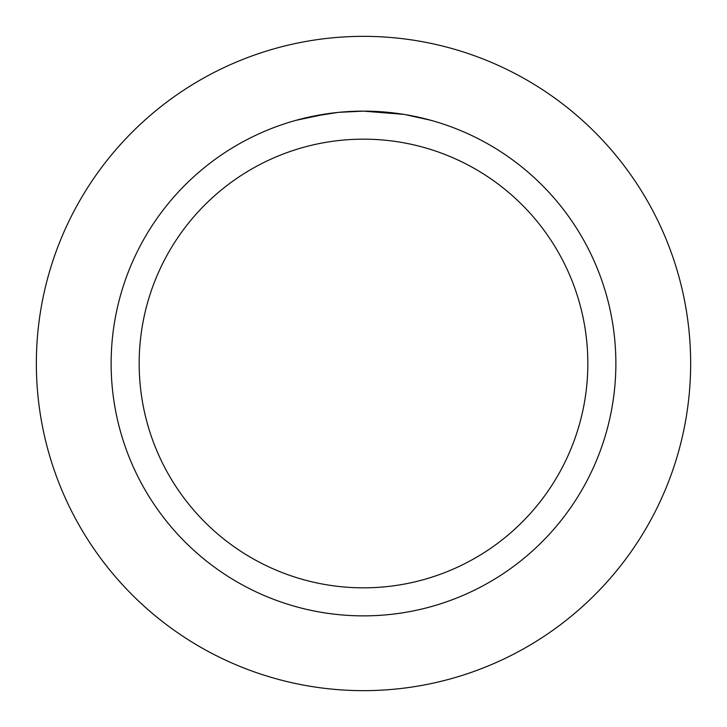 <?xml version="1.0" encoding="UTF-8"?>
<svg xmlns="http://www.w3.org/2000/svg" width="727" height="727" viewBox="0 0 727 727"><rect width="100%" height="100%" fill="white"/><g stroke="black" fill="none" stroke-linecap="round" stroke-linejoin="round"><path stroke-width="1.09" d="M363.5 36.35A327.15 327.15 0 0 1 690.65 363.5A327.15 327.15 0 0 1 363.5 690.65A327.15 327.15 0 0 1 36.35 363.5A327.15 327.15 0 0 1 363.5 36.35A327.15 327.15 0 0 1 690.65 363.5A327.15 327.15 0 0 1 363.5 690.65A327.15 327.15 0 0 1 36.35 363.5A327.15 327.15 0 0 1 363.5 36.35M368.044 111.167L371.188 111.24M391.462 112.685L392.426 112.794M403.848 114.375L363.5 111.131A252.369 252.369 0 0 1 615.869 363.5A252.369 252.369 0 0 1 363.5 615.869A252.369 252.369 0 0 1 111.131 363.5A252.369 252.369 0 0 1 363.5 111.131L338.955 112.321M404.921 114.548L430.993 120.319M363.5 139.166A224.334 224.334 0 0 1 587.834 363.5A224.334 224.334 0 0 1 363.5 587.834A224.334 224.334 0 0 1 139.166 363.5A224.334 224.334 0 0 1 363.5 139.166M337.882 112.431L311.256 116.593M346.852 111.676L350.459 111.467M296.016 120.319L327.195 113.748M329.313 113.457L335.12 112.73M341.363 112.103L344.98 111.804M345.898 111.74L347.315 111.649M349.469 111.522L353.267 111.331M358.911 111.167L363.5 111.131"/></g></svg>
